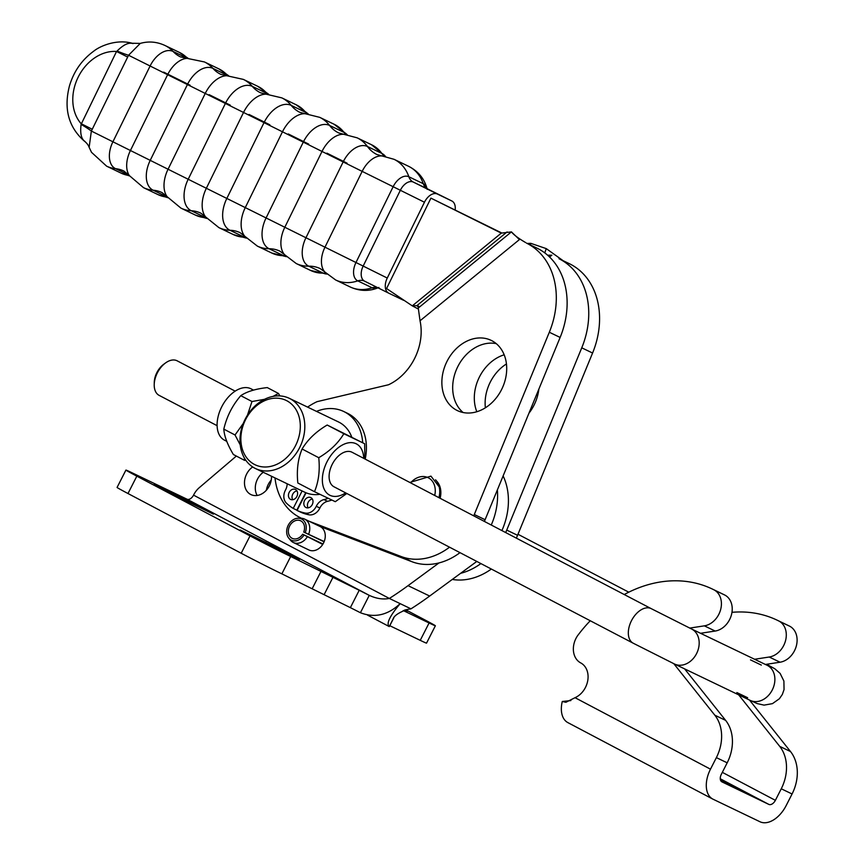 <?xml version="1.0" encoding="UTF-8"?>
<svg xmlns="http://www.w3.org/2000/svg" width="865" height="865" viewBox="0 0 865 865"><rect width="100%" height="100%" fill="white"/><g stroke="black" fill="none" stroke-linecap="round" stroke-linejoin="round"><path stroke-width="1.3" d="M271.253 480.053A16.24 12.791 -64.3 0 0 268.291 484.368A16.24 12.791 -64.3 0 0 266.355 490.239M252.667 466.949A16.24 12.791 -64.3 0 0 246.666 473.977A16.24 12.791 -64.3 0 0 250.958 494.585A16.24 12.791 -64.3 0 0 269.307 485.925A16.24 12.791 -64.3 0 0 271.48 476.226M308.578 549.816A12.986 10.239 -64.3 0 0 308.848 549.945A12.986 10.239 -64.3 0 0 322.721 544.431A12.986 10.239 -64.3 0 0 323.532 543.015A12.986 10.239 -64.3 0 0 324.191 541.533A12.986 10.239 -64.3 0 0 320.364 526.666A12.986 10.239 -64.3 0 0 320.093 526.525A12.986 10.239 -64.3 0 0 319.823 526.407M322.721 544.431L302.631 534.224L322.98 543.999M302.631 534.224A9.742 7.677 115.7 0 1 292.229 538.365A9.742 7.677 115.7 0 1 292.024 538.257A9.742 7.677 115.7 0 1 289.591 526.125A9.742 7.677 115.7 0 1 300.663 520.795A9.742 7.677 115.7 0 1 300.869 520.903A9.742 7.677 115.7 0 1 303.745 532.051L324.191 541.533M307.216 536.981A12.986 10.239 115.7 0 1 293.343 542.506A12.986 10.239 115.7 0 1 293.073 542.366A12.986 10.239 115.7 0 1 290.521 540.268L288.791 538.171A11.775 9.277 115.7 0 1 288.088 525.563A11.775 9.277 115.7 0 1 298.371 518.232A11.775 9.277 115.7 0 1 301.788 519.097A11.775 9.277 115.7 0 1 305.259 532.559M303.918 535.186A11.775 9.277 115.7 0 1 291.105 540.063A11.775 9.277 115.7 0 1 288.791 538.171M298.371 518.232L301.096 518.276A12.986 10.239 115.7 0 1 304.599 519.087A12.986 10.239 115.7 0 1 304.869 519.216A12.986 10.239 115.7 0 1 308.697 534.083M324.083 541.814L303.745 532.051M365.376 602.991L360.413 612.723C374.567 618.226 387.812 615.199 400.16 603.64L389.347 598.45C383.011 599.661 376.307 598.634 369.258 595.358L365.376 602.991M360.413 612.723A324.764 5.936 -153 0 1 350.368 607.641L281.86 573.852A32.481 0.595 -153 0 1 241.194 553.254L127.988 493.526L136.832 476.161A32.481 0.595 27 0 1 125.922 470.084A32.481 0.595 27 0 1 132.215 472.874L186.991 499.192A6.498 4.001 117.8 0 0 193.544 495.137L193.695 494.845A19.484 15.354 -64.3 0 1 199.35 487.611L236.35 456.071M193.544 495.137L389.347 598.45A324.764 255.921 -64.3 0 0 408.042 585.659L438.998 562.931M127.988 493.526A32.481 0.595 -153 0 1 117.078 487.438L125.922 470.084M136.832 476.161L250.039 535.889A32.481 0.595 27 0 0 290.705 556.498L359.213 590.276A324.764 5.936 27 0 0 369.258 595.358L186.991 499.192M273.697 547.318L299.42 559.525L286.899 552.735L240.167 529.964L273.697 547.318M179.855 496.78L154.143 484.573L166.664 491.363L213.385 514.134L179.855 496.78L179.336 497.818M389.25 626.574C386.071 623.751 389.704 616.107 400.16 603.64L410.972 608.841L406.701 609.576C398.495 612.755 393.986 615.869 393.153 618.918L389.25 626.574L367.528 615.123M501.905 530.591A61.707 48.624 -64.3 0 0 503.116 475.945M410.972 608.841A324.764 255.921 -64.3 0 0 429.667 596.05L476.799 561.439M389.715 625.676L420.239 640.338A32.481 0.595 27 0 0 426.532 643.138L435.376 625.773A32.481 0.595 -153 0 1 429.083 622.984L403.241 610.56M405.685 609.782L424.466 619.697A32.481 0.595 -153 0 1 435.376 625.773M404.982 609.966L407.166 611.285L404.463 610.128M133.048 43.574C128.799 42.169 123.479 44.666 117.078 51.046L116.537 51.478A42.223 33.27 115.7 0 0 78.109 77.288A42.223 33.27 115.7 0 0 81.115 123.673L92.252 129.263L127.674 57.058L116.537 51.478L81.105 124.365C79.969 133.34 81.267 139.049 85.008 141.482M463.143 412.54A38.968 30.707 115.7 0 1 456.266 369.971A38.968 30.707 115.7 0 1 496.24 343.632M503.116 386.201A38.968 30.707 -64.3 0 0 491.169 340.367A38.968 30.707 -64.3 0 0 445.453 364.771A38.968 30.707 -64.3 0 0 457.401 410.605A38.968 30.707 -64.3 0 0 503.116 386.201M418.498 307.335L416.908 305.626L418.746 306.264A49.975 9.147 137.2 0 1 418.271 308.026L420.033 320.796A49.975 39.379 115.7 0 1 414.865 357.959A49.975 39.379 115.7 0 1 388.536 384.752L317.066 401.663A64.951 51.186 -64.3 0 0 307.605 407.112M538.863 389.12A38.968 30.707 115.7 0 1 535.565 401.782A38.968 30.707 115.7 0 1 528.947 413.211M476.831 411.74A38.968 30.707 115.7 0 1 477.891 380.362A38.968 30.707 115.7 0 1 504.176 354.812M506.447 363.949A38.968 30.707 -64.3 0 0 488.703 385.552A38.968 30.707 -64.3 0 0 485.384 407.804M440.112 498.283A19.484 15.354 -64.3 0 0 436.76 481.221M516.318 538.127A64.951 51.186 -64.3 0 0 517.551 535.294L592.579 353.028A75.99 59.88 -64.3 0 0 569.819 263.912L559.006 258.721A75.99 59.88 115.7 0 1 581.756 347.827L506.739 530.104A64.951 51.186 115.7 0 1 505.679 532.559M452.276 579.442A64.951 51.186 -64.3 0 0 491.342 569.04M480.897 563.58A64.951 51.186 115.7 0 1 460.623 573.322M549.589 257.024L551.859 255.175L547.642 255.229M544.788 252.904L546.248 248.612L562.672 260.365M546.248 248.612L530.818 243.346L530.31 244.817M527.445 243.443L530.818 243.346M473.728 515.854A64.951 51.186 -64.3 0 0 474.29 514.513L549.318 332.246A75.99 59.88 -64.3 0 0 526.569 243.141L537.381 248.331A75.99 59.88 115.7 0 1 560.131 337.437L485.103 519.714A64.951 51.186 115.7 0 1 484.378 521.422M308.989 521.195L401.133 556.519A64.951 51.186 -64.3 0 0 449.541 547.188M459.996 552.659A64.951 51.186 115.7 0 1 411.945 561.709L319.801 526.385M275.016 477.934A64.951 51.186 -64.3 0 0 300.555 517.811A64.951 51.186 -64.3 0 0 301.593 518.297M525.671 242.589C518.449 238.372 513.724 234.826 511.496 231.961L519.422 239.583L420.033 320.796M418.271 308.026L511.442 231.885L501.3 233.118L430.921 198.139L386.558 288.553L412.281 305.853L418.055 308.87M507.074 231.939L416.908 305.626L412.281 305.853L501.3 233.118M501.949 233.085L430.921 198.139M89.138 147.32L91.355 131.058L92.252 129.263M127.674 57.058L128.55 55.252L140.271 43.401M404.279 300.479A12.986 8.001 -63.6 0 1 403.166 300.101L388.742 293.17A12.986 8.001 -63.6 0 1 388.688 293.138A12.986 8.001 -63.6 0 1 387.261 278.043L424.456 202.237A12.986 8.001 -63.6 0 1 437.387 194.041L451.8 200.972A12.986 8.001 -63.6 0 1 451.854 200.994A12.986 8.001 -63.6 0 1 455.174 209.838M123.738 170.967L123.933 171.065A38.968 30.707 -64.3 0 0 123.738 170.967A38.968 30.707 -64.3 0 0 115.542 168.675A42.385 33.4 115.7 0 1 106.633 166.177L91.506 152.316L89.117 147.266C88.327 145.017 86.662 142.898 84.11 140.919C68.497 127.025 63.61 108.698 69.449 85.949C73.774 71.449 81.829 59.89 93.604 51.273C99.853 46.061 116.634 38.882 132.183 43.25L140.249 43.412C148.65 41.023 156.911 41.725 165.053 45.521A42.385 33.4 115.7 0 1 173.065 51.435A38.968 30.707 -64.3 0 0 180.147 56.733A38.968 30.707 -64.3 0 0 180.439 56.874L187.121 58.366A24.425 15.04 -63.6 0 0 167.615 74.714L150.099 65.999L112.904 141.806A23.074 14.208 116.4 0 0 115.542 168.675L129.036 175.152M117.078 51.046A38.968 2.292 -155.3 0 0 128.55 55.252L150.099 65.999A23.074 14.208 116.4 0 1 173.065 51.435L187.467 58.355A42.385 33.4 -64.3 0 0 179.466 52.441L188.159 58.333M221.321 74.585A38.968 30.707 115.7 0 1 220.748 74.314A38.968 30.707 115.7 0 1 220.456 74.174A38.968 30.707 115.7 0 1 212.931 68.389A25.636 15.786 116.4 0 0 187.413 84.565L150.218 160.371A25.636 15.786 116.4 0 0 153.148 190.224A38.968 30.707 115.7 0 1 162.004 192.571L167.096 196.658A26.447 16.284 -63.6 0 1 168.059 169.237L91.355 131.058A38.968 2.79 27.5 0 0 81.105 124.365M287.158 483.762A11.04 8.704 115.7 0 1 285.493 490.044A11.04 8.704 -64.3 0 0 286.358 503.073A58.744 46.288 -64.3 0 0 293.213 508.415L296.825 510.155L305.734 492.661M293.213 508.415L302.123 490.952M365.214 459.131A47.737 37.617 -64.3 0 0 363.365 431.04A47.737 37.617 -64.3 0 0 347.384 413.254L343.783 411.524A47.737 37.617 -64.3 0 0 316.482 411.383M362.705 442.718A47.737 37.617 -64.3 0 0 359.754 429.31A47.737 37.617 -64.3 0 0 343.783 411.524M306.059 492.801L297.063 510.447A58.744 46.288 -64.3 0 0 305.313 513.075A11.04 8.704 -64.3 0 0 316.276 506.285A11.04 8.704 115.7 0 1 323.943 499.592A47.737 37.617 -64.3 0 0 328.149 498.337M297.063 510.447L300.674 512.177A58.744 46.288 -64.3 0 0 308.924 514.805A11.04 8.704 -64.3 0 0 319.877 508.014A11.04 8.704 115.7 0 1 327.554 501.322A47.737 37.617 -64.3 0 0 331.782 500.057M296.944 490.888A5.525 4.347 -64.3 0 0 292.77 494.142A5.525 4.347 -64.3 0 0 292.694 499.721M312.33 499.008A5.525 4.347 -64.3 0 0 308.167 502.262A5.525 4.347 -64.3 0 0 308.091 507.852M312.254 504.598A5.525 4.347 115.7 0 1 306.015 507.539A5.525 4.347 115.7 0 1 304.556 500.532A5.525 4.347 115.7 0 1 310.805 497.591A5.525 4.347 115.7 0 1 312.254 504.598M296.868 496.467A5.525 4.347 115.7 0 1 290.618 499.419A5.525 4.347 115.7 0 1 289.17 492.412A5.525 4.347 115.7 0 1 295.408 489.46A5.525 4.347 115.7 0 1 296.868 496.467M319.834 494.315A38.968 30.707 115.7 0 1 304.718 492.207L255.521 468.56A38.968 30.707 -64.3 0 0 299.614 447.67A38.968 30.707 -64.3 0 0 289.278 398.311A38.968 30.707 -64.3 0 0 245.173 419.201A38.968 30.707 -64.3 0 0 255.521 468.56M289.278 398.311L338.475 421.947A38.968 30.707 115.7 0 1 351.72 436.976M295.549 445.616A35.724 28.156 115.7 0 1 254.451 464.44A35.724 28.156 115.7 0 1 245.638 419.525A35.724 28.156 115.7 0 1 286.737 400.711A35.724 28.156 115.7 0 1 295.549 445.616M224.716 440.285A28.902 17.787 -62.4 0 1 224.392 440.112A28.902 17.787 -62.4 0 1 221.873 406.528A28.902 17.787 -62.4 0 1 250.839 388.72A28.902 17.787 -62.4 0 1 251.164 388.882A28.902 17.787 -62.4 0 1 251.499 389.066M279.882 395.921L278.476 393.456L267.274 387.596C255.705 388.861 246.871 391.553 240.773 395.673L251.975 401.522L247.466 415.168M244.265 457.79L244.579 460.375L245.79 460.223M278.476 393.456L273.048 396.386M264.517 399.316L251.975 401.522M243.292 423.396L235.031 434.987L223.819 429.127C226.738 416.541 232.393 405.393 240.773 395.673M244.579 460.375L233.377 454.514C227.463 444.621 224.273 436.165 223.819 429.127M235.031 434.987L240.221 444.88M314.482 491.688L297.83 482.984C296.522 470.225 297.938 458.904 302.101 449C307.724 439.582 316.093 431.592 327.186 425.029L364.652 443.734L343.838 433.733C338.204 443.15 329.835 451.141 318.752 457.715C320.061 470.463 318.634 481.783 314.482 491.688L335.296 501.689L346.822 493.493M345.654 492.877A28.902 17.787 -62.4 0 1 329.976 495.31A28.902 17.787 -62.4 0 1 326.992 461.824A28.902 17.787 -62.4 0 1 356.099 443.745A28.902 17.787 -62.4 0 1 363.711 458.342M364.835 458.937L364.652 443.734M318.752 457.715L302.101 449M327.186 425.029L343.838 433.733M334.236 486.909A19.484 11.991 -62.4 0 1 332.225 464.332A19.484 11.991 -62.4 0 1 351.839 452.146M217.104 425.677L159.128 395.37A19.484 11.991 -62.4 0 1 154.219 384.557A19.484 11.991 -62.4 0 1 157.344 372.912A19.484 11.991 -62.4 0 1 165.496 362.976A19.484 11.991 -62.4 0 1 177.184 360.835L235.161 391.142M165.496 362.976L163.669 364.316A16.24 9.991 117.6 0 0 156.879 372.588A16.24 9.991 117.6 0 0 154.273 382.298L154.219 384.557M720.34 779.441L736.439 788.069L720.642 780.446M749.49 700.045L790.524 751.555A38.968 30.707 -64.3 0 1 792.07 793.984L786.188 805.531A25.982 15.992 -62.2 0 1 759.967 821.75L713.117 799.238A25.982 15.992 -62.2 0 1 712.782 799.076A25.982 15.992 -62.2 0 1 710.489 769.169L716.371 757.621L727.184 762.811A38.968 30.707 -64.3 0 0 725.638 720.383L684.604 668.872M727.184 762.811L721.302 774.359A6.498 4.001 117.8 0 0 721.875 781.841A6.498 4.001 117.8 0 0 721.961 781.884L768.823 804.396A6.498 4.001 117.8 0 0 775.375 800.341L781.257 788.783A38.968 30.707 115.7 0 0 779.711 746.354L738.667 694.844M570.878 700.574L562.272 701.483A25.982 15.992 117.8 0 0 567.84 722.599A25.982 15.992 117.8 0 0 568.175 722.762M590.254 620.746A132.507 104.416 115.7 0 0 577.539 635.753A19.484 15.354 115.7 0 0 580.718 662.914A19.484 15.354 -64.3 0 1 587.789 680.366A19.484 15.354 -64.3 0 1 575.041 697.698L565.883 702.283L562.272 701.483M673.792 663.671L714.825 715.193A38.968 30.707 115.7 0 1 716.371 757.621M624.238 594.536A132.507 104.416 115.7 0 1 712.371 589.054A132.507 104.416 115.7 0 1 714.349 590.038A19.484 15.354 115.7 0 1 720.567 609.868A19.484 15.354 115.7 0 1 704.348 625.849L689.729 628.087M714.349 590.038L725.162 595.239A132.507 104.416 -64.3 0 0 723.183 594.255L712.371 589.054M700.531 633.288L715.16 631.05A19.484 15.354 -64.3 0 0 731.379 615.058A19.484 15.354 -64.3 0 0 725.162 595.239M765.417 664.461L780.046 662.212A19.484 15.354 -64.3 0 0 796.254 646.231A19.484 15.354 -64.3 0 0 790.048 626.401L779.235 621.211A19.484 15.354 115.7 0 1 785.442 641.041A19.484 15.354 115.7 0 1 769.223 657.022L754.604 659.26M731.974 612.323A132.507 104.416 115.7 0 1 777.257 620.227A132.507 104.416 115.7 0 1 779.235 621.211M790.048 626.401A132.507 104.416 -64.3 0 0 788.069 625.417L777.257 620.227M257.186 495.472A16.24 12.791 115.7 0 1 257.478 479.167A16.24 12.791 115.7 0 1 263.274 472.29M429.667 596.05L408.042 585.659M497.364 489.914A61.707 48.624 115.7 0 1 491.255 525.023M350.368 607.641L359.213 590.276M324.245 594.406L333.09 577.052M312.297 588.481L321.142 571.127M281.86 573.852L290.705 556.498M241.194 553.254L250.039 535.889M265.36 543.209L265.89 542.171M389.791 625.709L393.726 617.999M420.239 640.338L429.083 622.984M385.487 156.468A24.425 15.04 116.4 0 0 381.876 153.451A38.968 30.707 -64.3 0 0 384.201 156.241M385.498 156.468L371.572 144.758A42.385 33.4 -64.3 0 1 381.876 153.451L367.463 146.52A38.968 30.707 -64.3 0 0 375.237 153.613A38.968 30.707 -64.3 0 0 376.643 154.381A38.968 30.707 -64.3 0 0 376.935 154.521L394.051 159.311A42.385 33.4 115.7 0 1 408.853 176.763A15.765 9.71 116.4 0 0 393.153 186.71L362.165 171.378A23.074 14.208 -63.6 0 1 382.027 155.96M371.572 144.758L357.148 137.827A42.385 33.4 115.7 0 1 367.463 146.52A24.425 15.04 116.4 0 0 343.146 161.939L362.165 171.378L324.97 247.185L305.95 237.745A24.425 15.04 116.4 0 0 308.751 266.182L323.164 273.113A24.425 15.04 116.4 0 0 326.905 274.043M326.019 273.199A38.968 30.707 -64.3 0 0 323.164 273.113A42.385 33.4 115.7 0 1 310.665 270.475L296.252 263.544A42.385 33.4 115.7 0 0 308.751 266.182A38.968 30.707 -64.3 0 1 319.077 268.096A38.968 30.707 -64.3 0 1 320.245 268.615A38.968 30.707 -64.3 0 1 320.385 268.68M240.243 232.75A38.968 30.707 -64.3 0 0 240.113 232.685L244.709 236.199A27.053 16.651 -63.6 0 1 245.271 207.611L266.085 217.948A26.447 16.284 116.4 0 0 269.112 248.742A38.968 30.707 115.7 0 1 279.363 250.904A38.968 30.707 115.7 0 1 279.936 251.174L284.477 254.58A25.636 15.786 -63.6 0 1 284.812 227.257L305.95 237.745L343.146 161.939L322.007 151.451A25.636 15.786 -63.6 0 1 343.773 134.302L338.68 132.918A38.968 30.707 115.7 0 1 338.388 132.778A38.968 30.707 115.7 0 1 337.534 132.334A38.968 30.707 115.7 0 1 329.597 125.457A26.447 16.284 116.4 0 0 303.269 142.152L266.085 217.948L284.812 227.257L322.007 151.451L313.822 147.364L264.02 122.646L226.825 198.453A27.323 16.824 116.4 0 0 229.949 230.263L244.373 237.194A27.323 16.824 116.4 0 0 246.147 237.853M244.709 236.199L257.338 246.093A42.385 33.4 115.7 0 0 269.112 248.742L283.525 255.672A38.968 30.707 115.7 0 1 285.547 255.748M286.445 256.678L271.751 253.023A42.385 33.4 115.7 0 0 283.525 255.672A26.447 16.284 116.4 0 0 286.315 256.548M347.114 134.68A26.447 16.284 116.4 0 0 344.011 132.377L329.597 125.457A42.385 33.4 115.7 0 0 319.726 117.348L334.139 124.268A42.385 33.4 -64.3 0 1 344.011 132.377A38.968 30.707 115.7 0 0 345.805 134.497M245.595 237.248A38.968 30.707 -64.3 0 0 244.373 237.194A42.385 33.4 115.7 0 1 233.312 234.556L218.899 227.625A42.385 33.4 115.7 0 0 229.949 230.263A38.968 30.707 -64.3 0 1 240.113 232.685M308.037 113.931A27.323 16.824 116.4 0 0 305.626 112.331A38.968 30.707 -64.3 0 0 306.913 113.812M237.551 203.762L206.346 188.278L243.53 112.472A27.323 16.824 -63.6 0 1 266.063 94.166L260.56 92.804A38.968 30.707 -64.3 0 1 260.268 92.663A38.968 30.707 -64.3 0 1 252.31 86.381A27.053 16.651 116.4 0 0 225.387 103.454L264.02 122.646A27.323 16.824 116.4 0 1 291.213 105.4A38.968 30.707 -64.3 0 0 299.301 112.05A38.968 30.707 -64.3 0 0 299.593 112.201A38.968 30.707 -64.3 0 0 299.874 112.342L305.096 113.704A27.053 16.651 -63.6 0 0 282.455 131.815L245.271 207.611L237.551 203.762M268.345 94.263A27.053 16.651 116.4 0 0 266.734 93.301A42.385 33.4 -64.3 0 0 257.759 86.316L268.701 94.296M267.545 94.22A38.968 30.707 115.7 0 1 266.734 93.301L252.31 86.381A42.385 33.4 115.7 0 0 243.346 79.396L257.759 86.316M200.799 213.147A38.968 30.707 115.7 0 1 200.929 213.212L200.799 213.147A38.968 30.707 115.7 0 0 191.295 210.746A27.053 16.651 116.4 0 1 188.192 179.26L168.059 169.237L205.243 93.442L225.387 103.454L188.192 179.26L206.346 188.278A27.323 16.824 -63.6 0 0 205.556 216.877L218.899 227.625M206.227 217.71A38.968 30.707 -64.3 0 0 205.708 217.677A27.053 16.651 116.4 0 0 206.465 218.002M243.346 79.396L226.717 75.72A26.447 16.284 -63.6 0 0 205.243 93.442L167.615 74.714L130.42 150.521A24.425 15.04 -63.6 0 0 129.35 175.584L143.525 187.662A42.385 33.4 115.7 0 0 153.148 190.224L167.388 197.058M228.122 75.731A25.636 15.786 116.4 0 0 227.344 75.309L212.931 68.389A42.385 33.4 115.7 0 0 204.432 61.945L218.845 68.865A42.385 33.4 -64.3 0 1 227.344 75.309A38.968 30.707 115.7 0 0 227.711 75.72M410.594 482.854A18.089 14.251 115.7 0 1 428.402 477.815A18.089 14.251 115.7 0 1 434.717 495.461M320.245 268.615L324.851 271.988A23.074 14.208 -63.6 0 1 324.97 247.185L355.969 262.517L393.153 186.71L424.456 202.237M324.851 271.988L335.631 279.968A42.385 33.4 115.7 0 0 357.775 280.876A15.765 9.71 116.4 0 1 355.969 262.517L363.17 266.074L400.354 190.268A12.986 8.001 -63.6 0 1 413.286 182.072L427.71 188.992A12.986 10.239 115.7 0 1 425.029 186.862A12.986 10.239 115.7 0 1 423.266 183.694L408.853 176.763A12.986 10.239 115.7 0 0 410.605 179.942A12.986 10.239 115.7 0 0 413.286 182.072L437.387 194.041M377.324 287.494A12.986 10.239 115.7 0 0 375.767 287.277A12.986 10.239 115.7 0 0 372.188 287.796L357.775 280.876A12.986 10.239 115.7 0 1 361.343 280.346A12.986 10.239 115.7 0 1 364.554 281.147A12.986 10.239 115.7 0 1 364.576 281.157A12.986 8.001 -63.6 0 1 363.17 266.074L387.261 278.043M438.933 497.667A20.306 16.003 -64.3 0 0 439.204 486.887A20.306 16.003 -64.3 0 0 435.56 479.815M559.006 258.721L569.819 263.912M581.756 347.827L592.579 353.028M506.739 530.104L517.551 535.294M560.131 337.437L549.318 332.246M537.381 248.331L526.569 243.141M485.103 519.714L474.29 514.513M411.945 561.709L401.133 556.519M426.964 188.44A15.765 9.71 116.4 0 0 423.266 183.694A42.385 33.4 -64.3 0 0 408.464 166.242C418.39 171.281 424.639 178.979 427.191 189.349L426.856 188.3L427.764 189.024A12.986 8.001 -63.6 0 1 427.829 189.057M230.285 105.162L209.146 94.674M269.826 124.798L249.012 114.461M347.038 163.171L326.905 153.159M129.307 175.53A42.385 33.4 115.7 0 1 121.046 173.108L106.633 166.177M205.708 217.677A42.385 33.4 115.7 0 1 195.371 215.071L180.958 208.141A42.385 33.4 115.7 0 0 191.295 210.746L205.708 217.677M266.063 94.166L281.785 97.864A42.385 33.4 115.7 0 1 291.213 105.4L305.626 112.331A42.385 33.4 -64.3 0 0 296.198 104.784L308.243 113.953M388.634 293.116L364.652 281.201A12.986 8.001 -63.6 0 1 364.598 281.168L388.688 293.138M451.854 200.994L427.764 189.024A12.986 8.001 -63.6 0 0 427.71 188.992L451.8 200.972M378.978 288.077L377.886 287.807L378.924 287.45C369.463 291.548 359.829 291.364 350.044 286.899A42.385 33.4 115.7 0 0 372.188 287.796A15.765 9.71 116.4 0 0 378.005 287.829M190.127 85.235L163.647 72.119M167.453 197.133A42.385 33.4 115.7 0 1 157.949 194.582L143.525 187.662M308.751 144.141L288.272 133.967M323.943 499.592L327.554 501.322M316.276 506.285L319.877 508.014M305.313 513.075L308.924 514.805M769.385 666.699L771.721 667.423L767.104 665.271A19.484 15.354 115.7 0 1 772.283 689.946A19.484 15.354 115.7 0 1 750.236 700.401L674.538 664.039A19.484 15.354 115.7 0 0 696.585 653.583A19.484 15.354 115.7 0 0 691.416 628.909L651.291 608.679A19.484 11.991 117.6 0 0 631.45 620.756A19.484 11.991 117.6 0 0 633.245 643.225L334.009 486.79M722.329 772.348L775.375 800.341M768.823 804.396L720.264 778.77M575.041 697.698L710.489 769.169M704.348 625.849L715.16 631.05M714.825 715.193L725.638 720.383M792.07 793.984L781.257 788.783M790.524 751.555L779.711 746.354M747.663 697.741L736.839 692.551M761.33 665.088L750.517 659.887M780.046 662.212L769.223 657.022M293.343 542.506L308.848 549.945M304.599 519.087L320.093 526.525M439.204 486.887L430.954 476.139L409.826 482.454M300.555 517.811L301.55 518.286M394.051 159.311L408.464 166.242M228.652 75.742L218.845 68.865M347.2 134.691L334.139 124.268M129.599 175.952L121.046 173.108M206.854 218.456L195.371 215.071M326.938 274.075L310.665 270.475M284.477 254.58L296.252 263.544M204.432 61.945L187.121 58.366M319.726 117.348L305.096 113.704M165.053 45.521L179.466 52.441M123.933 171.065L129.35 175.584M167.897 197.717L157.949 194.582M226.717 75.72L220.748 74.314M167.096 196.658L180.958 208.141M200.972 213.233L205.556 216.877M246.395 238.124L233.312 234.556M281.785 97.864L296.198 104.784M271.751 253.023L257.338 246.093M350.044 286.899L335.631 279.968M357.148 137.827L343.773 134.302M253.542 390.126L251.164 388.882M226.803 441.377L224.392 440.112M750.236 700.401L757.199 703.591L764.054 705.126L772.445 703.645L779.397 698.736L782.338 694.454L784.047 689.556L783.895 681.047L780.122 673.403L774.835 668.786L766.649 664.266M517.973 534.256L628.779 592.179M651.291 608.679L352.066 452.254M633.245 643.225L674.538 664.039M767.104 665.271L691.416 628.909M712.782 799.076L567.84 722.599"/></g></svg>
